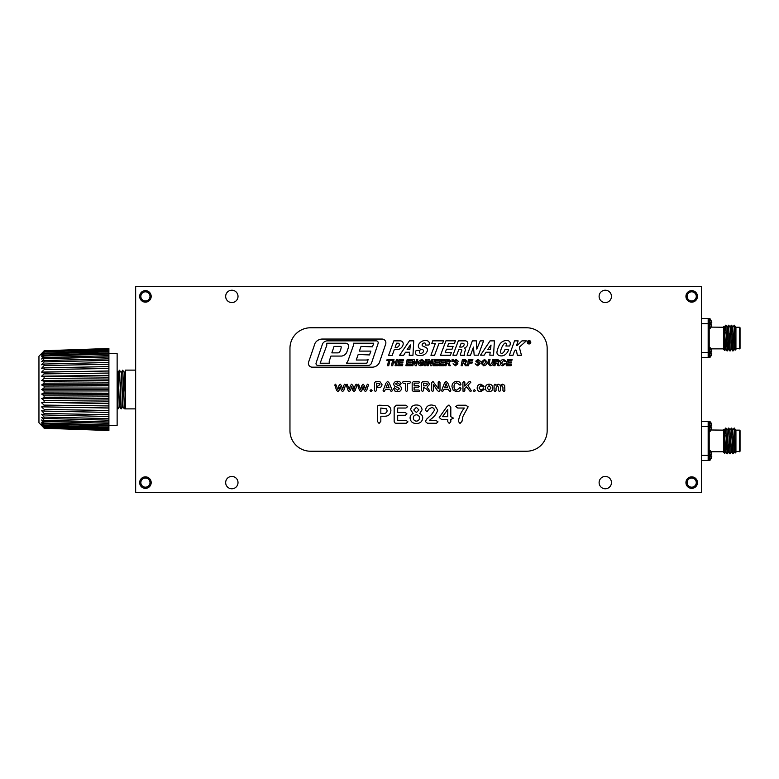 <?xml version="1.0" encoding="UTF-8"?>
<svg xmlns="http://www.w3.org/2000/svg" width="779" height="779" viewBox="0 0 779 779"><rect width="100%" height="100%" fill="white"/><g stroke="black" fill="none" stroke-linecap="round" stroke-linejoin="round"><path stroke-width="1.17" d="M150.006 482.6A4.577 4.577 0 0 0 143.141 478.637A4.577 4.577 0 0 0 143.141 486.563A4.577 4.577 0 0 0 150.006 482.6M696.28 482.6A4.577 4.577 0 0 0 689.405 478.637A4.577 4.577 0 0 0 689.405 486.563A4.577 4.577 0 0 0 696.28 482.6M696.28 296.4A4.577 4.577 0 0 0 689.405 292.437A4.577 4.577 0 0 0 689.405 300.363A4.577 4.577 0 0 0 696.28 296.4M150.006 296.4A4.577 4.577 0 0 0 143.141 292.437A4.577 4.577 0 0 0 143.141 300.363A4.577 4.577 0 0 0 150.006 296.4M449.288 423.484L447.769 421.692L447.769 419.501L441.566 419.501L439.22 417.515L446.922 406.638L448.957 404.992L450.807 407.135L450.807 416.697L453.436 418.109L450.807 419.501L450.807 421.692L449.288 423.484M413.123 413.561L410.669 409.676C411.166 406.57 413.036 405.012 416.278 404.992C419.677 404.963 421.614 406.57 422.091 409.803L419.686 413.561C421.663 414.389 422.685 415.879 422.724 418.031C422.267 421.643 420.173 423.455 416.424 423.484C412.656 423.494 410.543 421.682 410.085 418.06C410.105 415.889 411.117 414.389 413.123 413.561M390.892 410.64C390.483 414.535 388.224 416.395 384.135 416.229L380.824 416.229L380.824 421.273L379.081 423.484L377.318 421.293L377.318 407.456C377.318 405.956 378.078 405.216 379.577 405.226L387.299 405.557C389.685 406.385 390.883 408.079 390.892 410.64M489.076 384.164C491.432 384.32 492.669 385.586 492.795 387.942C492.669 390.298 491.422 391.555 489.076 391.71C486.739 391.545 485.512 390.289 485.385 387.942C485.502 385.586 486.729 384.32 489.076 384.164M475.375 390.659L474.343 391.71L473.291 390.659L474.323 389.627L475.375 390.659M460.058 387.494L460.944 388.39C460.486 390.561 459.113 391.671 456.825 391.71L453.212 390.298L451.966 386.55C452.063 383.385 453.66 381.632 456.776 381.311C458.958 381.321 460.34 382.333 460.915 384.339L460.077 385.216L456.786 382.869C454.848 383.239 453.933 384.485 454.05 386.588C453.923 388.643 454.819 389.831 456.718 390.152L460.058 387.494M432.842 381.311L438.188 388.458L438.188 382.47L439.083 381.311L439.999 382.47L439.999 390.386L438.928 391.71L437.36 390.513L433.504 384.69L433.504 390.552L432.588 391.71L431.683 390.542L431.683 382.781L432.842 381.311M419.677 382.343L418.712 383.132L414.126 383.132L414.126 385.595L418.352 385.595L419.277 386.374L418.352 387.163L414.126 387.163L414.126 390.016L418.878 390.016L419.842 390.805L418.878 391.584L413.376 391.584L412.179 390.337L412.179 382.81L413.376 381.564L418.712 381.564L419.677 382.343M397.777 385.313C399.919 385.488 401.166 386.54 401.516 388.468C401.166 390.668 399.822 391.749 397.494 391.71L395.021 391.126L393.522 388.711L394.408 387.806L397.465 390.152L399.569 388.682L397.095 387.056C395.167 386.851 394.038 385.868 393.716 384.096C394.106 382.138 395.372 381.204 397.504 381.311C399.393 381.223 400.591 382.041 401.088 383.745L400.211 384.68L397.348 382.742L395.537 383.911L397.777 385.313M382.012 384.573C381.778 386.735 380.532 387.776 378.253 387.679L376.423 387.679L376.423 390.483L375.449 391.71L374.465 390.493L374.465 382.801L375.721 381.564L380.016 381.749L382.012 384.573M358.525 384.164L360.735 389.5L361.846 385.624L363.082 384.164L364.338 385.624L365.448 389.5L366.685 385.332L367.659 384.164L368.486 384.943L366.743 390.25L365.439 391.71L364.153 390.172L363.082 386.511L362.04 390.172L360.755 391.71L359.44 390.25L357.921 385.809L357.697 384.943L358.525 384.164M335.642 384.164L337.843 389.5L338.962 385.624L340.199 384.164L341.455 385.624L342.565 389.5L343.802 385.332L344.776 384.164L345.603 384.943L343.86 390.25L342.556 391.71L341.27 390.172L340.199 386.511L339.157 390.172L337.872 391.71L336.557 390.25L335.038 385.809L334.814 384.943L335.642 384.164M530.791 342.244A1.724 1.724 0 0 0 528.211 340.754A1.724 1.724 0 0 0 528.211 343.734A1.724 1.724 0 0 0 530.791 342.244M502.864 364.728L504.49 363.452L505.688 363.647L502.767 365.77C501.15 365.653 500.332 364.767 500.332 363.102C500.4 360.891 501.501 359.645 503.633 359.372L506.009 361.329L504.811 361.446L503.604 360.404L501.53 363.15L502.864 364.728M464.089 363.248L462.862 363.131L462.346 365.692L461.119 365.692L462.385 359.45L465.141 359.45L467.118 361.086L465.229 363.043L466.64 365.692L465.365 365.692L464.089 363.248M477.556 365.77L475.122 363.822L477.585 364.728L478.803 363.959L475.765 361.183L478.014 359.372L480.409 361.31L478.004 360.404L476.962 361.057L479.552 362.722L480 363.803L477.556 365.77M496.729 363.248L495.512 363.131L494.986 365.692L493.769 365.692L495.035 359.45L497.781 359.45L499.767 361.086L497.878 363.043L499.29 365.692L498.005 365.692L496.729 363.248M486.028 352.225L484.158 355.185L480.536 355.185L490.049 340.871L494.422 340.871L493.535 355.185L489.816 355.185L490.166 352.225L486.028 352.225M455.472 365.77L453.037 363.822L455.501 364.728L456.718 363.959L453.68 361.183L455.929 359.372L458.325 361.31L455.919 360.404L454.878 361.057L457.468 362.722L457.916 363.803L455.472 365.77M443.835 365.692L439.035 365.692L440.301 359.45L444.877 359.45L444.634 360.492L441.313 360.492L441.021 361.933L444.322 361.933L444.079 362.965L440.817 362.965L440.466 364.65L444.079 364.65L443.835 365.692M438.08 365.692L433.27 365.692L434.546 359.45L439.113 359.45L438.879 360.492L435.558 360.492L435.266 361.933L438.558 361.933L438.314 362.965L435.052 362.965L434.711 364.65L438.314 364.65L438.08 365.692M425.772 365.692L424.555 365.692L425.821 359.45L427.048 359.45L425.772 365.692M420.826 364.728L422.413 364.309L422.598 363.374L421.03 363.374L421.273 362.332L424.029 362.332L423.484 365.03L420.835 365.77L419.073 365.254L418.235 363.199L418.596 361.466L421.712 359.372L424.312 361.32L423.114 361.446L421.702 360.404L419.433 363.199L420.826 364.728M438.947 343.568L442.55 343.568L443.475 340.842L432.696 340.842L431.78 343.568L435.315 343.568L430.933 355.273L434.565 355.273L438.947 343.568M402.548 365.692L397.748 365.692L399.014 359.45L403.59 359.45L403.347 360.492L400.026 360.492L399.734 361.933L403.025 361.933L402.792 362.965L399.52 362.965L399.179 364.65L402.792 364.65L402.548 365.692M389.821 360.492L388.76 365.692L387.543 365.692L388.594 360.492L386.861 360.492L387.105 359.45L391.983 359.45L391.749 360.492L389.821 360.492M409.442 340.842L413.756 340.842L412.948 355.273L409.209 355.273L409.54 352.225L405.528 352.225L403.658 355.273L399.617 355.273L409.442 340.842M308.601 362.108L315.057 343.218A8.511 8.511 0 0 1 322.087 339.05L382.031 339.05A3.846 3.846 0 0 1 385.673 344.133L379.246 362.956A8.102 8.102 0 0 1 372.138 367.172L312.223 367.172A3.827 3.827 0 0 1 308.601 362.108M547.16 348.349A20.575 20.575 0 0 0 526.585 327.774L310.539 327.774A20.575 20.575 0 0 0 289.963 348.349L289.963 430.651A20.575 20.575 0 0 0 310.539 451.226L526.585 451.226A20.575 20.575 0 0 0 547.16 430.651L547.16 348.349M403.171 344.26A6.505 6.505 0 0 1 396.774 349.615L394.291 349.615L392.158 355.555L388.555 355.555L393.823 340.861L400.328 340.861A2.892 2.892 0 0 1 403.171 344.26M419.939 350.472A4.353 4.353 0 0 0 419.423 351.631A1.392 1.392 0 0 0 420.855 353.403A3.019 3.019 0 0 0 423.494 351.426A1.324 1.324 0 0 0 422.354 349.654A5.492 5.492 0 0 1 419.988 348.904A3.398 3.398 0 0 1 418.849 344.172A8.043 8.043 0 0 1 423.299 340.783A6.729 6.729 0 0 1 427.729 340.959A2.512 2.512 0 0 1 429.268 343.812A4.567 4.567 0 0 1 428.82 345.039L425.402 345.039A2.551 2.551 0 0 0 425.646 344.23A1.091 1.091 0 0 0 424.672 343.003A2.366 2.366 0 0 0 422.354 344.23A1.217 1.217 0 0 0 422.588 345.934A106.47 106.47 0 0 1 426.074 347.609A2.58 2.58 0 0 1 427.369 350.725A6.982 6.982 0 0 1 422.354 355.321A9.63 9.63 0 0 1 417.174 355.127A2.434 2.434 0 0 1 415.519 352.4A6.982 6.982 0 0 1 416.142 350.472L419.939 350.472M395.109 365.692L395.674 362.887L393.298 362.887L392.733 365.692L391.506 365.692L392.772 359.45L393.999 359.45L393.512 361.846L395.888 361.846L396.375 359.45L397.602 359.45L396.326 365.692L395.109 365.692M410.708 365.692L405.908 365.692L407.174 359.45L411.75 359.45L411.507 360.492L408.186 360.492L407.894 361.933L411.185 361.933L410.952 362.965L407.69 362.965L407.339 364.65L410.952 364.65L410.708 365.692M417.758 359.45L416.492 365.692L415.275 365.692L413.707 361.446L412.889 365.692L411.672 365.692L412.938 359.45L414.165 359.45L415.733 363.686L416.541 359.45L417.758 359.45M433.124 359.45L431.858 365.692L430.631 365.692L429.073 361.446L428.255 365.692L427.038 365.692L428.304 359.45L429.521 359.45L431.089 363.686L431.907 359.45L433.124 359.45M447.759 363.248L446.542 363.131L446.016 365.692L444.799 365.692L446.065 359.45L448.811 359.45L450.798 361.086L448.908 363.043L450.32 365.692L449.035 365.692L447.759 363.248M452.687 361.612L451.917 361.612L452.112 359.45L453.349 359.45L452.687 361.612M445.958 340.803L455.413 340.842L454.391 343.568L448.616 343.568L447.555 346.392L453.096 346.392L452.044 349.196L446.494 349.196L445.198 352.644L451.362 352.644L450.369 355.273L440.515 355.273L445.958 340.803M460.525 353.822A1.616 1.616 0 0 0 460.671 355.253L464.703 355.253A1.539 1.539 0 0 1 464.265 353.656L465.297 350.307A1.889 1.889 0 0 0 464.391 348.086A4.956 4.956 0 0 0 467.828 343.539A2.61 2.61 0 0 0 465.219 340.842L458.344 340.842L452.93 355.234L456.65 355.234L458.86 349.343L461.002 349.343A0.837 0.837 0 0 1 461.791 350.472L460.525 353.822M467.098 355.263L472.366 340.871L476.407 340.871L476.767 349.089L480.244 340.871L483.603 340.871L478.364 355.185L474.177 355.185L473.476 347.093L470.497 355.253L467.098 355.263M506.623 344.23A5.015 5.015 0 0 1 505.863 345.993L509.709 345.993A8.842 8.842 0 0 0 510.264 343.782A2.775 2.775 0 0 0 508.181 340.764A7.449 7.449 0 0 0 502.504 341.63A8.394 8.394 0 0 0 499.436 344.893A25.454 25.454 0 0 0 496.992 351.816A3.213 3.213 0 0 0 498.579 355.243A4.586 4.586 0 0 0 499.222 355.536A6.329 6.329 0 0 0 505.084 354.698A9.436 9.436 0 0 0 508.619 349.625L504.948 349.625A7.06 7.06 0 0 1 503.244 352.644A1.938 1.938 0 0 1 501.121 353.208A1.022 1.022 0 0 1 500.459 352.127A16.145 16.145 0 0 1 504.471 343.373A1.305 1.305 0 0 1 506.623 344.23M487.975 363.54L488.803 359.45L490.03 359.45L489.115 363.968L490.254 364.728L491.948 362.887L492.649 359.45L493.867 359.45L493.156 362.985C492.912 364.757 491.919 365.682 490.186 365.77L487.975 363.54M483.642 365.77L481.13 363.238L481.286 362.079L484.577 359.372L487.128 361.972C487.002 364.231 485.843 365.497 483.642 365.77M468.588 365.692L467.361 365.692L468.627 359.45L472.882 359.45L472.639 360.492L469.64 360.492L469.338 362.011L472.327 362.011L472.084 363.053L469.124 363.053L468.588 365.692M511.053 365.692L506.253 365.692L507.519 359.45L512.095 359.45L511.852 360.492L508.531 360.492L508.239 361.933L511.53 361.933L511.297 362.965L508.025 362.965L507.684 364.65L511.297 364.65L511.053 365.692M517.139 345.574L516.506 345.487L518.162 340.871L514.539 340.871L509.369 355.253L512.991 355.253L514.481 351.115L515.581 350.034L516.37 350.346L517.353 355.253L521.463 355.253L519.408 347.687A0.837 0.837 0 0 1 519.661 346.84L526.38 340.871L521.949 340.871L517.139 345.574M347.083 384.164L349.294 389.5L350.404 385.624L351.641 384.164L352.897 385.624L354.007 389.5L355.243 385.332L356.217 384.164L357.045 384.943L355.302 390.25L353.997 391.71L352.712 390.172L351.641 386.511L350.599 390.172L349.313 391.71L347.999 390.25L346.48 385.809L346.256 384.943L347.083 384.164M372.128 390.659L371.096 391.71L370.044 390.659L371.077 389.627L372.128 390.659M391.301 391.71L389.656 389.237L385.615 389.237L384.018 391.71L383.054 390.785L385.887 383.219L387.63 381.311L389.373 383.21L391.973 389.695L392.285 390.776L391.301 391.71M410.757 382.421L409.715 383.258L407.495 383.258L407.495 390.483L406.531 391.71L405.547 390.483L405.547 383.258L403.327 383.258L402.295 382.421L403.327 381.564L409.715 381.564L410.757 382.421M426.551 389.081L423.494 387.29L423.494 390.483L422.52 391.71L421.536 390.483L421.536 382.801L422.763 381.564L428.012 381.866L429.599 384.32L427.028 387.056L429.784 390.902L428.801 391.71L426.551 389.081M449.814 391.71L448.168 389.237L444.127 389.237L442.53 391.71L441.566 390.785L444.4 383.219L446.143 381.311L447.886 383.21L450.486 389.695L450.798 390.776L449.814 391.71M463.856 381.311L464.839 382.557L464.839 386.121L468.841 381.905L469.864 381.311L470.847 382.197L467.906 385.42L471.363 390.883L470.389 391.71L466.504 386.774L464.839 388.37L464.839 390.464L463.856 391.71L463.018 391.204L462.892 382.547L463.856 381.311M483.418 388.585L484.207 389.383L480.818 391.71C478.491 391.594 477.284 390.357 477.196 388.02C477.274 385.605 478.501 384.32 480.886 384.164L484.11 386.326L483.253 387.114L480.857 385.595L479.007 387.971L480.886 390.279L483.418 388.585M500.673 386.403L500.469 390.542L499.485 391.71L498.511 390.542L498.511 387.572L497.538 385.595L496.048 388.02L496.048 390.542L495.074 391.71L494.09 390.542L494.09 385.225L494.986 384.154L495.902 385.284L498.18 384.164L500.235 385.284L502.474 384.164L504.646 385.323L504.889 390.542L503.906 391.71L502.942 390.542L502.942 387.406L501.91 385.595L500.673 386.403M407.67 406.619L405.937 408.03L397.679 408.03L397.679 412.481L405.284 412.481L406.95 413.873L405.284 415.285L397.679 415.285L397.679 420.436L406.219 420.436L407.962 421.858L406.219 423.25L396.316 423.25C394.856 423.231 394.145 422.481 394.164 421.011L394.164 407.466L396.316 405.226L405.937 405.226L407.67 406.619M430.193 419.628L429.589 420.436L436.036 420.436L438.012 421.858L436.444 423.25L427.418 423.25L425.451 421.575L426.512 419.297L431.362 414.749L434.429 410.309C434.273 408.605 433.328 407.69 431.615 407.563L429.063 408.994L426.931 411.74L425.5 410.202C426.064 406.774 428.129 405.041 431.683 404.992L434.896 405.596L437.701 410.212C436.425 414.097 433.922 417.232 430.193 419.628M455.725 406.531L457.76 405.226L465.9 405.226L468.13 406.823L462.95 416.385L462.005 421.244L460.029 423.484L458.373 421.39C459.162 416.434 461.139 411.984 464.303 408.03L457.76 408.03L455.725 406.531M346.967 351.709A6.524 6.524 0 0 1 341.553 356.081L330.948 356.081L329.225 361.135L329.225 363.228L320.14 363.228L326.752 345.487L326.752 343.218L345.662 343.218A3.009 3.009 0 0 1 348.505 347.2L346.967 351.709M316.099 362.995A1.821 1.821 0 0 0 317.822 365.4L368.204 365.4A3.525 3.525 0 0 0 371.534 363.004L378.107 343.461A1.967 1.967 0 0 0 376.247 340.861L326.985 340.861A5.735 5.735 0 0 0 322.555 343.812L316.099 362.995M366.86 363.228L346.46 363.228L347.746 361.446L353.413 345.487L353.413 343.218L373.745 343.218L372.459 346.84L361.047 346.392L359.372 351.115L370.882 351.115L369.519 354.942L358.204 354.455L356.237 360.015L366.549 360.015L368.204 359.44L366.86 363.228M340.968 346.392L334.064 346.392L331.844 352.877L337.969 352.877A2.025 2.025 0 0 0 339.761 351.806A13.506 13.506 0 0 0 341.173 347.531A1.811 1.811 0 0 0 340.968 346.392M396.307 347.346A3.009 3.009 0 0 0 399.325 344.328A1.12 1.12 0 0 0 398.283 343.218L396.579 343.218L395.099 347.346L396.307 347.346M410.358 344.902L407.125 349.615L409.832 349.615L410.358 344.902M449.308 360.589L447.078 360.492L446.737 362.167L449.6 361.105L449.308 360.589M462.999 343.286A1.188 1.188 0 0 1 464.089 344.912A3.885 3.885 0 0 1 461.908 347.074L459.717 347.074L461.139 343.286L462.999 343.286M487.664 349.615L490.478 349.615L491.023 345.039L487.664 349.615M498.278 360.589L496.048 360.492L495.707 362.167L498.57 361.105L498.278 360.589M484.489 360.404L482.328 363.218L483.778 364.728L485.93 361.992L484.489 360.404M465.638 360.589L463.398 360.492L463.057 362.167L465.92 361.105L465.638 360.589M530.752 342.244A1.675 1.675 0 0 0 528.23 340.793A1.675 1.675 0 0 0 528.23 343.695A1.675 1.675 0 0 0 530.752 342.244M529.593 341.738L528.805 341.494L528.707 342.108L529.593 341.738M529.331 342.799L528.668 342.322L528.328 343.149L528.649 341.28L529.73 341.455L529.331 342.799M379.548 383.56L376.423 383.132L376.423 386.121L377.766 386.121L379.928 384.622L379.548 383.56M387.611 383.521L386.141 387.679L389.111 387.679L387.611 383.521M426.726 383.278L423.494 383.132L423.494 385.858L425.285 385.858L427.525 384.475L426.726 383.278M446.124 383.521L444.653 387.679L447.623 387.679L446.124 383.521M489.076 390.279L490.974 387.942L489.076 385.595L487.206 387.942L489.076 390.279M386.452 408.819L380.824 408.03L380.824 413.415L383.258 413.415C385.488 413.639 386.783 412.743 387.144 410.718L386.452 408.819M416.405 421.137C418.333 420.962 419.345 419.891 419.443 417.933C419.326 415.976 418.284 414.944 416.327 414.817C414.418 414.983 413.435 416.025 413.357 417.953C413.464 419.9 414.477 420.962 416.405 421.137M418.966 409.949L416.356 407.329L413.766 409.978L416.376 412.481L418.966 409.949M447.769 409.442L442.462 416.697L447.769 416.697L447.769 409.442M701.47 492.377L701.47 286.623L135.653 286.623L135.653 492.377L701.47 492.377M108.904 353.627L117.132 353.627L117.132 425.373L108.904 425.373M121.222 407.32L119.421 370.21L118.184 372.323L117.132 371.106L118.009 407.32M117.814 408.79L117.22 382.547M108.904 388.049L108.904 385.8L44.091 386.082L44.091 388.049L108.904 388.049L108.904 390.951L44.091 390.951L44.091 392.918L108.904 393.2L108.904 390.951M44.091 381.272L44.091 383.2L108.904 382.917L108.904 380.717L44.091 381.272L41.638 380.512L44.091 378.458L108.904 377.893L108.904 375.76L44.091 376.588L44.091 378.458L41.686 380.473M108.904 382.917L108.904 385.8M108.904 393.2L108.904 396.083L44.091 395.8L44.091 397.728L108.904 398.283L108.904 396.083M108.904 398.283L108.904 401.107L44.091 400.542L44.091 402.412L108.904 403.24L108.904 401.107M108.904 403.24L108.904 405.947L44.091 405.109L44.091 406.881L108.904 407.972L108.904 405.947M108.904 407.972L108.904 410.523L44.091 409.433L44.091 411.088L108.904 412.422L108.904 410.523M108.904 412.422L108.904 414.769L44.091 413.445L44.091 414.954L108.904 416.502L108.904 414.769M108.904 416.502L108.904 418.625L44.091 417.077L44.091 418.42L108.904 420.163L108.904 418.625M108.904 420.163L108.904 422.014L44.091 420.271L44.091 421.42L108.904 423.338L108.904 422.014M108.904 423.338L108.904 424.896L44.091 422.978L44.091 423.922L108.904 425.977L108.904 424.896M108.904 425.977L108.904 427.213L44.091 425.159L44.091 425.889L108.904 428.041L108.904 427.213M108.904 428.041L108.904 428.937L44.091 426.785L108.904 429.502L108.904 428.937M108.904 429.502L108.904 430.037L44.091 427.817L108.904 430.037M108.904 430.32L44.091 428.246L108.904 430.505M108.904 348.495L44.091 350.745L108.904 348.68M108.904 348.963L108.904 349.498L44.091 351.728L108.904 350.063L108.904 349.498M108.904 350.063L108.904 350.959L44.091 353.111L44.091 353.841L108.904 351.787L108.904 350.959M108.904 351.787L108.904 353.023L44.091 355.078L44.091 356.022L108.904 354.104L108.904 353.023M108.904 354.104L108.904 355.662L44.091 357.58L44.091 358.729L108.904 356.986L108.904 355.662M108.904 356.986L108.904 358.837L44.091 360.58L44.091 361.923L108.904 360.375L108.904 358.837M108.904 360.375L108.904 362.498L44.091 364.046L44.091 365.555L108.904 364.231L108.904 362.498M108.904 364.231L108.904 366.578L44.091 367.912L44.091 369.567L108.904 368.477L108.904 366.578M108.904 368.477L108.904 371.028L44.091 372.119L44.091 373.891L108.904 373.053L108.904 371.028M108.904 373.053L108.904 375.76M108.904 377.893L108.904 380.717M44.091 428.061L38.95 422.744L38.95 356.256L44.091 350.939M44.091 390.951L41.638 389.5L44.091 388.049M44.091 383.2L41.638 384.972L44.091 386.082M44.091 373.891L41.638 376.199L44.091 376.588M41.852 371.875L44.091 372.119L41.638 372.099L43.069 370.619M44.091 365.555L41.638 368.263L44.091 367.912M44.091 361.923L41.638 364.767L44.091 364.046M44.091 358.729L41.638 361.66L44.091 360.58M44.091 356.022L41.638 358.992L44.091 357.58M44.091 353.841L41.638 356.811L44.091 355.078M44.091 352.215L41.638 355.136L44.091 353.111M44.091 351.183L41.638 354.007L44.091 351.728M41.638 356.811L42.047 356.315M41.638 358.992L42.115 358.418M41.638 361.66L42.115 361.086M41.638 364.767L42.115 364.212M41.638 368.263L42.183 367.659M108.904 375.332L41.638 376.199L42.251 375.624M108.904 384.68L41.92 384.768M42.66 399.345L44.091 400.542L41.638 398.488L44.091 397.728M108.904 403.668L44.091 402.412L41.638 402.801L44.091 405.109M108.904 408.04L44.091 406.881L41.638 406.901L43.157 408.478M44.091 413.445L41.686 410.786M44.091 427.272L41.638 424.993L44.091 427.817M44.091 425.889L41.638 423.864L44.091 426.785M44.091 423.922L41.638 422.189L44.091 425.159M44.091 421.42L41.638 420.008L44.091 422.978M44.091 418.42L41.638 417.34L44.091 420.271M44.091 414.954L41.638 414.233L44.091 417.077M41.638 410.737L44.091 411.088M44.091 392.918L41.638 394.028L44.091 395.8M41.638 389.5L108.904 389.5M41.638 394.028L108.904 394.32M41.638 398.488L108.904 399.072M41.638 372.099L108.904 370.96M41.638 380.512L108.904 379.928M124.221 408.771L123.014 406.677L121.427 372.304L122.634 370.21L124.445 407.32M119.615 371.68L121.027 408.79M122.839 371.68L124.241 403.142L124.64 408.79L125.361 407.553M117.833 372.323L119.421 406.696L118.233 408.771M120.219 389.5L120.433 382.547M121.427 372.304L122.634 406.696L121.446 408.771M123.433 389.5L123.647 382.547M125.37 392.859L125.049 377.338L124.241 372.304L125.37 399.559M117.191 396.453L117.405 389.5M118.213 372.304L119.421 406.696M120.414 396.453L120.628 389.5M123.627 396.453L123.842 389.5M135.653 408.887L125.37 408.887L125.37 370.113L135.653 370.113M238.014 482.6A6.174 6.174 0 0 0 228.753 477.254A6.174 6.174 0 0 0 228.753 487.946A6.174 6.174 0 0 0 238.014 482.6M611.457 482.6A6.174 6.174 0 0 0 602.196 477.254A6.174 6.174 0 0 0 602.196 487.946A6.174 6.174 0 0 0 611.457 482.6M611.457 296.4A6.174 6.174 0 0 0 602.196 291.054A6.174 6.174 0 0 0 602.196 301.746A6.174 6.174 0 0 0 611.457 296.4M238.014 296.4A6.174 6.174 0 0 0 228.753 291.054A6.174 6.174 0 0 0 228.753 301.746A6.174 6.174 0 0 0 238.014 296.4M151.184 296.4A5.765 5.765 0 0 0 142.547 291.404A5.765 5.765 0 0 0 142.547 301.385A5.765 5.765 0 0 0 151.184 296.4M697.458 296.4A5.765 5.765 0 0 0 688.821 291.404A5.765 5.765 0 0 0 688.821 301.385A5.765 5.765 0 0 0 697.458 296.4M697.458 482.6A5.765 5.765 0 0 0 688.821 477.615A5.765 5.765 0 0 0 688.821 487.596A5.765 5.765 0 0 0 697.458 482.6M151.184 482.6A5.765 5.765 0 0 0 142.547 477.615A5.765 5.765 0 0 0 142.547 487.596A5.765 5.765 0 0 0 151.184 482.6M701.47 421.39L708.16 421.342M711.694 427.583L711.061 427.525L711.061 425.538L711.792 425.227L711.061 422.939L710.01 421.575L708.16 421.293M701.47 426.532L708.16 426.532L708.16 427.593L708.16 422.403M711.061 458.792L711.792 456.65L710.01 460.301L708.16 460.584L708.16 459.474M711.792 456.65L711.061 456.338L711.061 454.342L711.792 454.03L711.061 451.742L710.01 450.389L708.16 450.096M708.16 459.542L708.16 460.486L701.47 460.486L708.15 460.486L708.16 454.284L708.16 455.345L701.47 455.345M711.694 425.49L711.061 423.085L711.694 424.613M711.792 427.846L711.061 429.989L711.792 427.846M723.594 430.135L711.061 429.989M711.061 430.135L710.01 431.488L710.01 421.575L709.318 421.293L709.318 431.78L708.16 431.78M711.694 454.293L711.061 451.888L711.694 453.417M710.01 460.301L710.01 450.389M731.471 429.083L733.078 453.797L734.509 451.937L732.718 429.93M728.608 429.083L730.215 453.797L731.647 451.937L729.865 429.93M729.426 442.793L729.31 445.384M727.907 445.384L727.382 453.777L728.793 451.937L727.002 429.93M726.564 442.793L726.456 445.384M725.58 451.937L723.847 429.385L723.594 452.258L724.752 453.397L725.931 451.937L724.149 429.93M724.976 435.403L724.743 438.168M734.48 451.917L735.123 453.037L734.393 429.862L734.149 428.08L733.049 429.959M732.903 452.794L731.296 428.08L730.196 429.959M730.04 452.794L728.433 428.08L727.333 429.959M727.187 452.794L725.58 428.08L725.132 433.65M735.912 429.959L735.931 433.085L735.61 429.959L734.149 428.08M734.324 429.083L734.393 428.508C734.87 427.759 735.386 430.495 735.931 436.746L735.931 433.085M727.382 453.777L725.755 429.083M723.594 433.202C723.876 423.435 724.129 434 724.392 445.345C724.645 456.455 724.889 455.764 725.132 443.251L724.752 453.397M734.149 451.937L732.747 429.959L731.676 428.099M731.296 451.937L729.894 429.959L728.813 428.099M729.339 436.493L729.232 439.083M728.433 451.937L727.031 429.959L725.96 428.099M726.486 436.493L726.369 439.083M726.213 442.793L725.755 451.08M739.534 451.742L739.534 430.135L740.05 430.651L740.05 451.226L735.931 451.742M731.822 435.919L732.046 432.588M708.16 427.593L708.16 454.284M723.594 451.742L711.061 451.742M734.393 429.862L734.393 428.08M735.931 436.746L735.931 452.258L735.142 453.047M735.931 430.135L739.534 430.135M701.47 318.514L708.16 318.465M711.694 322.613L711.061 322.662L711.694 322.613L711.694 321.737L710.01 318.699L708.16 318.416M701.47 323.655L708.16 323.655L708.16 324.716L708.16 319.526M711.061 355.915L711.792 353.773L710.01 357.425L708.16 357.707L708.16 356.597M711.792 353.773L711.061 353.462L711.061 351.475L711.792 351.154L711.061 348.865L710.01 347.512L708.16 347.22M708.16 356.675L708.16 357.61L701.47 357.61M711.694 321.737L711.792 322.35M711.792 324.97L711.061 327.112L711.792 324.97L711.061 324.658L711.061 322.662M723.594 327.258L711.061 327.112M711.061 327.258L710.01 328.611L710.01 318.699L709.318 318.416L709.318 328.904L708.16 328.904M708.16 324.716L708.16 357.61M708.16 351.407L708.16 352.468L701.47 352.468M711.694 351.417L711.061 349.011L711.694 350.54M710.01 357.425L710.01 347.512M731.471 326.206L733.078 350.92L734.509 349.07L732.718 327.063M728.608 326.206L730.215 350.92L731.647 349.07L730.215 327.063L731.296 325.203L732.903 349.917M729.426 339.917L729.31 342.507M727.907 342.507L727.382 350.901L728.793 349.07L727.362 327.063L728.433 325.203L730.04 349.917M726.564 339.917L726.456 342.507M725.58 349.07L723.847 326.518L723.594 349.382L724.752 350.521L725.931 349.07L724.149 327.063M724.976 332.526L724.743 335.291M734.48 349.041L735.123 350.161L734.393 326.995L734.149 325.203L733.049 327.083M727.187 349.917L725.58 325.203L725.132 330.773M734.324 326.206L734.393 325.641C734.87 324.882 735.386 327.618 735.931 333.87L735.931 327.647M734.393 326.995L734.393 325.203L735.61 327.083L735.931 330.208M727.382 350.901L725.755 326.206M723.594 330.325C723.876 320.558 724.129 331.124 724.392 342.468C724.645 353.588 724.889 352.887 725.132 340.374L724.752 350.521M734.149 349.07L732.747 327.083L731.676 325.223M731.296 349.07L730.215 327.063M729.339 333.616L729.232 336.207M728.433 349.07L727.031 327.083L725.96 325.223M726.486 333.616L726.369 336.207M726.213 339.917L725.755 348.203M739.534 348.865L739.534 327.258L740.05 327.774L740.05 348.349L735.931 348.865M731.822 333.042L732.046 329.712M723.594 348.865L711.061 348.865M735.931 333.87L735.931 349.382L735.142 350.17M735.931 327.258L739.534 327.258M709.318 460.584L709.318 450.096M709.192 431.78L709.192 450.096M709.318 357.707L709.318 347.22M709.192 328.904L709.192 347.22M119.421 370.21L121.047 372.323M122.634 370.21L124.26 372.323M117.785 408.771L117.132 407.641M121.008 408.771L119.8 406.677M124.621 372.323L125.37 371.028M710.01 431.488L709.318 431.78M731.617 451.917L732.698 453.777M728.764 451.917L729.835 453.777M725.901 451.917L726.982 453.777M724.48 429.959L725.551 428.099M710.01 328.611L709.318 328.904M731.617 349.041L732.698 350.901M728.764 349.041L729.835 350.901M725.901 349.041L726.982 350.901M724.48 327.083L725.551 325.223M728.813 325.223L729.894 327.083"/></g></svg>

